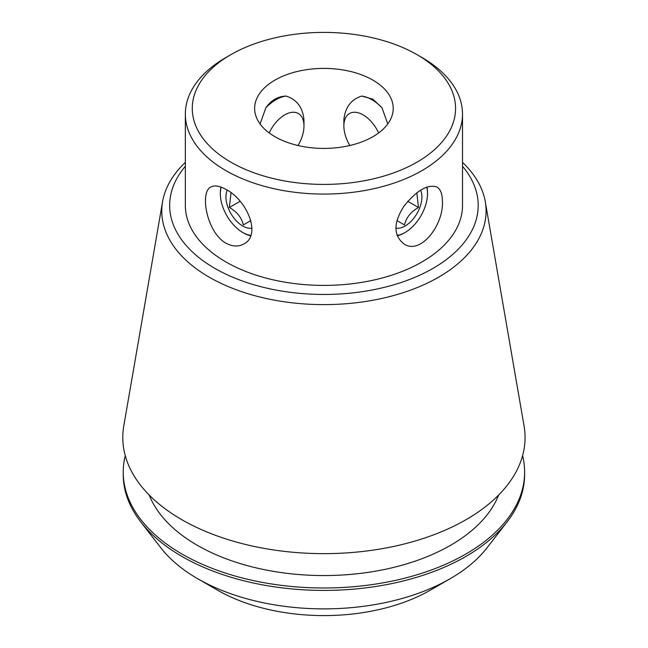 <?xml version="1.0" encoding="UTF-8"?>
<svg xmlns="http://www.w3.org/2000/svg" width="648" height="648" viewBox="0 0 648 648"><rect width="100%" height="100%" fill="white"/><g stroke="black" fill="none" stroke-linecap="round" stroke-linejoin="round"><path stroke-width="0.97" d="M372.924 80.125A69.296 40.006 180 0 1 393.215 108.41A69.296 40.006 180 0 1 323.927 148.416A69.296 40.006 180 0 1 254.632 108.41A69.296 40.006 180 0 1 297.408 71.45A69.296 40.006 180 0 1 372.924 80.125M387.763 123.962L381.964 107.722L372.875 99.176L361.778 96.066C351.581 99.282 345.668 106.669 344.039 118.244L343.869 123.314M303.977 123.314L303.807 118.244C302.187 106.693 296.274 99.298 286.068 96.066C278 96.325 271.269 100.205 265.891 107.722L260.083 123.962M378.659 132.945A27.224 15.714 -120 0 0 357.145 112.525A27.224 15.714 -120 0 0 343.869 125.987L343.869 121.354A32.902 18.995 60 0 1 344.039 118.244M221.171 187.159A31.679 18.29 -120 0 0 220.328 193.679A31.679 18.29 -120 0 0 242.733 232.47L243.591 232.972A32.902 18.995 60 0 0 250.598 235.767M220.328 193.679L220.328 192.683A32.902 18.995 60 0 1 220.911 187.061M225.933 243.17C206.607 232.486 199.576 191.897 210.875 187.013C214.65 185.028 219.672 185.838 225.933 189.443C246.434 199.39 262.092 235.111 243.769 243.996C238.367 246.912 232.413 246.637 225.933 243.17M442.382 201.261C444.034 224.054 420.925 255.361 404.077 243.996C393.296 235.499 393.296 222.847 404.06 206.032C416.802 190.318 427.777 183.983 436.979 187.013C440.575 189.297 442.373 194.044 442.382 201.261M426.684 187.159A31.679 18.29 -60 0 1 427.518 193.679A31.679 18.29 -60 0 1 405.122 232.47L404.255 232.972A32.902 18.995 -60 0 1 397.248 235.767M426.935 187.061A32.902 18.995 -60 0 1 427.518 192.683L427.518 193.679M303.807 118.244A32.902 18.995 -60 0 1 303.977 121.354L303.977 125.987A27.224 15.714 -60 0 1 298.015 145.517M217.485 590.142L197.608 578.672L217.485 590.142A150.53 86.905 0 0 0 430.369 590.142L450.239 578.672A178.637 103.129 180 0 1 197.608 578.672L197.608 578.672A178.637 103.129 180 0 1 160.858 547.852L140.713 521.843A200.702 115.871 0 0 0 182.007 556.478A200.702 115.871 0 0 0 507.133 521.843A200.702 115.871 0 0 0 524.621 474.539L524.621 472.117A200.702 115.871 0 0 0 522.588 455.674M462.51 166.277A154.264 89.06 180 0 1 323.927 294.459A154.264 89.06 180 0 1 185.344 166.277M185.344 114.064L185.344 205.4A138.583 80.012 0 0 0 225.933 261.97A138.583 80.012 0 0 0 376.958 279.32A138.583 80.012 0 0 0 462.51 205.4L462.51 114.064A138.583 80.012 180 0 1 376.958 187.985A138.583 80.012 180 0 1 225.933 170.643A138.583 80.012 180 0 1 185.344 114.064A138.583 80.012 180 0 1 225.933 57.494L230.826 54.667A131.657 76.01 180 0 1 417.02 54.659A131.657 76.01 180 0 1 417.02 54.667A131.657 76.01 180 0 1 417.02 162.154A131.657 76.01 180 0 1 230.834 162.154A131.657 76.01 180 0 1 230.826 54.667M421.921 57.494L417.02 54.667L421.921 57.494A138.583 80.012 180 0 1 462.51 114.064M125.258 455.674A200.702 115.871 0 0 0 123.225 472.117L123.225 474.539A200.702 115.871 0 0 0 140.713 521.843M507.133 521.843L486.996 547.852A178.637 103.129 180 0 1 450.239 578.672M123.225 472.117A200.702 115.871 0 0 0 182.007 554.048A200.702 115.871 0 0 0 400.731 579.166A200.702 115.871 0 0 0 524.621 472.117M149.218 495.064A179.172 103.445 0 0 0 197.235 545.26A179.172 103.445 0 0 0 373.588 571.504A179.172 103.445 0 0 0 498.628 495.064M185.344 162.389A162.154 93.62 0 0 0 162.575 201.698L123.776 425.971A201.139 116.13 0 0 0 181.691 519.623A201.139 116.13 0 0 0 410.046 542.457A201.139 116.13 0 0 0 524.07 425.971L485.279 201.698A162.154 93.62 0 0 0 462.51 162.389M162.575 201.698A162.154 93.62 0 0 0 209.264 277.198A162.154 93.62 0 0 0 393.352 295.601A162.154 93.62 0 0 0 485.279 201.698M269.195 132.945A27.224 15.714 -60 0 1 290.709 112.525A27.224 15.714 -60 0 1 303.977 125.987M265.891 107.722A39.593 22.858 -60 0 1 286.068 96.066M405.122 232.47A31.679 18.29 -60 0 1 397.111 235.386M395.855 228.136A23.757 13.713 120 0 0 415.814 215.395A23.757 13.713 120 0 0 420.633 190.22M396.949 220.555L404.482 224.913C406.296 217.509 410.962 211.71 418.487 207.498L416.826 192.861M407.786 201.317L418.487 207.498M242.733 232.47A31.679 18.29 -120 0 0 250.744 235.386M251.999 228.136A23.757 13.713 60 0 1 228.185 207.911A23.757 13.713 60 0 1 227.213 190.22M231.02 192.861L229.368 207.498C236.82 211.629 241.485 217.436 243.365 224.913L250.898 220.563M240.06 201.317L229.368 207.498M343.869 125.987A27.224 15.714 -120 0 0 349.831 145.517M381.964 107.722A39.593 22.858 -120 0 0 361.778 96.066"/></g></svg>
